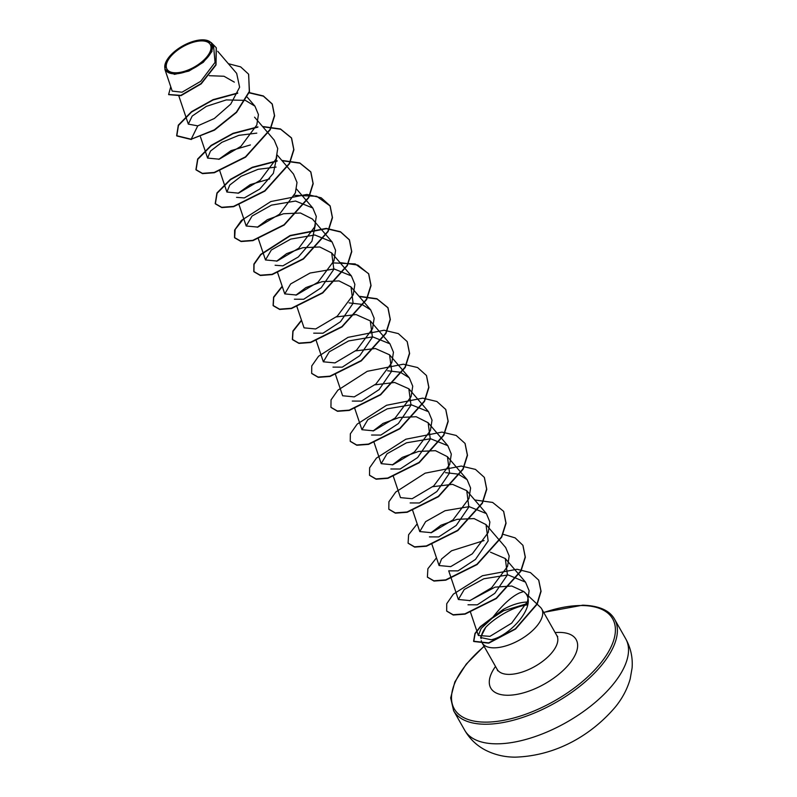 <?xml version="1.0" encoding="UTF-8"?>
<svg xmlns="http://www.w3.org/2000/svg" width="797" height="797" viewBox="0 0 797 797"><rect width="100%" height="100%" fill="white"/><g stroke="black" fill="none" stroke-linecap="round" stroke-linejoin="round"><path stroke-width="1.2" d="M175.36 72.786A24.916 11.666 150.4 0 1 170.588 56.647A24.916 11.666 150.4 0 1 201.92 40.906A24.916 11.666 150.4 0 1 206.692 57.045A24.916 11.666 150.4 0 1 175.36 72.786M174.483 73.842A26.56 12.433 150.4 0 1 165.806 62.246A26.56 12.433 150.4 0 1 202.797 39.85A26.56 12.433 150.4 0 1 204.968 39.989A26.56 12.433 150.4 0 1 207.021 58.061A26.56 12.433 150.4 0 1 174.483 73.842M204.968 39.989L211.494 42.889L211.982 51.476L203.315 62.296L188.889 71.082L174.443 74.36L164.909 69.389L165.806 62.246M527.734 604.793L526.917 604.903C519.963 605.979 512.61 608.679 504.85 613.003C496.979 617.506 490.623 622.258 485.772 627.239A34.291 16.05 -29.6 0 0 481.059 638.646M527.933 603.399L503.555 610.741L492.108 618.253C502.09 605.252 511.216 596.814 519.495 592.948L523.739 591.523L540.286 607.155A34.291 16.05 -29.6 0 1 541.721 608.958L556.804 635.518A34.291 16.05 150.4 0 1 544.361 659.996A34.291 16.05 150.4 0 1 508.715 674.392A34.291 16.05 150.4 0 1 497.179 669.39L497.627 670.755M469.513 600.739L495.076 587.13L511.754 586.024L523.739 591.523C539.699 603.927 509.801 636.504 491.091 639.732L480.561 637.51L485.772 627.239M481.268 640.678A34.291 16.05 -29.6 0 0 482.095 642.83A34.291 16.05 -29.6 0 0 493.632 647.841A34.291 16.05 -29.6 0 0 529.278 633.436A34.291 16.05 -29.6 0 0 541.721 608.958M209.292 75.695L223.987 76.253L234.338 82.131M218.767 159.34L230.991 150.653L250.407 144.944M276.768 156.919L273.371 173.318L259.742 189.058L244.34 197.925L236.55 197.357M238.054 193.292L250.278 184.605L269.695 178.897M257.341 227.245L267.344 219.693L283.523 213.755L300.459 213.008L312.414 219.036L332.1 241.969L314.825 234.995L290.756 239.09L271.329 250.009L265.481 259.952L277.087 261.057L298.726 248.236L314.656 226.896L316.299 216.435L312.803 208.017L295.548 201.043L271.498 205.128L252.051 216.047L246.193 225.999L257.82 227.105L279.458 214.263L295.358 192.934L297.012 182.483L293.515 174.065L277.246 155.076M315.343 224.824L311.946 241.222L298.317 256.963L282.905 265.839L275.124 265.262M276.629 261.197L286.631 253.635L302.81 247.708L319.746 246.97L331.711 252.978L333.833 269.306L321.211 287.767L303.717 299.254L294.412 299.214M295.916 295.159L305.918 287.587L322.108 281.66L339.034 280.913L351.009 286.93L353.121 303.258L340.498 321.719L322.994 333.206L313.709 333.166M336.404 316.917L356.08 314.566L370.286 320.892L372.418 337.211L359.786 355.671L342.292 367.158L332.987 367.118M355.691 350.869L375.367 348.518L389.584 354.834L391.696 371.163L379.083 389.613L361.579 401.11L352.284 401.07M374.979 384.821L394.654 382.48L408.851 388.797L410.993 405.125L398.361 423.576L380.856 435.072L371.561 435.023M373.076 430.968L383.068 423.406L399.257 417.479L416.193 416.731L428.158 422.749L430.28 439.077L417.648 457.538L400.144 469.025L390.849 468.985M392.363 464.92L402.346 457.368L418.545 451.431L435.481 450.684L447.446 456.701L449.568 473.029L436.925 491.49L419.431 502.977L410.146 502.937M432.841 486.688L452.517 484.337L466.733 490.653L468.855 506.982L456.223 525.442L438.729 536.929L429.424 536.889M430.938 532.824L440.93 525.263L457.119 519.335L474.066 518.588L486.021 524.605L488.143 540.934L475.5 559.394L458.016 570.881L448.721 570.841L458.355 599.483L469.971 600.589L491.619 587.758L507.54 566.418L509.183 555.977L505.687 547.549L486.021 524.605M490.464 552.182L505.308 558.558L507.43 574.886L494.798 593.347L477.303 604.833L468.008 604.793M492.108 618.253L481.159 628.444L478.339 635.488L489.936 636.355L511.624 623.184L527.544 601.416L529.128 590.746L525.512 582.129L508.078 574.926L483.849 578.771L464.252 589.501L458.365 599.483M484.078 540.555L451.57 550.787L441.528 559.016L439.067 565.531L450.684 566.637L472.342 553.795L488.242 532.466L489.886 522.005L486.399 513.597L469.134 506.633L445.065 510.718L425.638 521.636L419.78 531.569L431.396 532.685L453.035 519.863L468.965 498.514L470.599 488.053L467.112 479.645L458.255 474.125L445.503 472.651M393.349 476.397L400.493 497.627L412.119 498.733L433.767 485.891L449.667 464.561L451.311 454.111L447.824 445.692L430.549 438.729L406.5 442.813L387.053 453.732L381.205 463.665L392.811 464.781L414.46 451.949L430.39 430.599L432.024 420.168L428.537 411.74L411.282 404.766L387.242 408.851L367.786 419.76L361.918 429.713L373.544 430.818L395.192 417.987L411.093 396.657L412.736 386.196L409.25 377.788L400.393 372.259L387.641 370.784M335.487 374.54L342.63 395.76L354.247 396.876L375.885 384.054L391.805 362.705L393.449 352.244L389.962 343.836L372.697 336.862L348.658 340.937L329.211 351.856L323.353 361.798L334.969 362.914L356.608 350.082L372.518 328.753L374.162 318.292L370.675 309.874L361.828 304.354L349.066 302.88M296.912 306.636L304.055 327.856L315.662 328.962L337.31 316.14L353.23 294.79L354.874 284.34L351.377 275.921L334.122 268.958L310.083 273.032L290.636 283.951L284.768 293.904L296.394 295.01L318.043 282.168L333.943 260.838L335.587 250.388L332.09 241.969M276.091 167.081L258.079 169.303L241.132 176.286L229.785 185.024L226.906 192.037L238.512 193.153L260.151 180.331L276.081 158.982L277.725 148.521L274.228 140.113L254.562 117.169M256.793 133.129L238.811 135.351L221.875 142.314L210.498 151.061L207.609 158.095L219.245 159.191L240.893 146.359L256.793 125.029L258.437 114.579L254.94 106.16L245.506 100.462M245.227 100.372L226.298 99.914L206.363 106.36L192.177 116.073L188.321 124.133L197.756 125.856L214.313 118.514L230.731 104.108L239.618 87.212L236.669 73.394L217.73 51.297M164.909 69.389L172.212 91.087L182.025 92.213L200.734 81.294L215.051 62.385L213.486 45.21L211.494 42.889M248.664 74.37L249.312 91.466L236.39 112.118L214.273 129.871L191.17 139.236L214.433 130.16L236.55 112.397L249.471 91.745L248.584 74.231M168.695 94.654L180.959 95.66L201.203 83.864L216.017 64.985L216.316 47.85M248.505 74.091L240.654 66.878L228.36 63.7M170.757 86.763L168.615 94.514L180.799 95.371L201.043 83.585L215.848 64.706L216.236 47.71L211.225 42.59M237.755 92.99L213.118 99.625L191.509 111.68L178.309 125.159L176.635 135.679L191.17 139.236L197.756 125.856M191.33 139.515L176.795 135.958L178.448 125.488L191.549 112.048L213.048 100.004L237.616 93.309M249.102 92.841L263.399 96.178L272.295 104.158L274.616 115.824L270.223 129.752L245.615 157.139L214.313 172.74L202.508 173.626L196.082 169.91L197.805 159.31L211.205 145.731L233.063 133.657L257.869 127.151M262.791 126.763L280.654 129.244L291.592 138.11L293.904 149.776L289.51 163.704L264.903 191.091L233.611 206.692L221.805 207.579L215.369 203.863L217.093 193.263L230.492 179.694L252.35 167.609L277.157 161.104M282.078 160.725L299.951 163.196L310.88 172.062L313.191 183.738L308.798 197.666L284.19 225.043L252.898 240.644L241.093 241.531L234.667 237.825L235.155 229.486L243.713 218.637M294.372 195.315L316.648 196.271L330.177 206.025L332.479 217.701L328.075 231.628L303.478 258.995L272.195 274.596L260.39 275.493L253.954 271.777L254.054 264.355L260.858 254.671L290.287 235.773L326.411 228.659L340.628 232.027L349.465 239.987L351.766 251.653L347.362 265.58L322.765 292.957L291.483 308.549L279.677 309.445L273.241 305.739L273.73 297.401L282.287 286.541M339.95 262.582L357.823 265.062L368.752 273.939L371.053 285.605L366.65 299.533L342.052 326.909L310.77 342.511L298.965 343.397L292.529 339.691L293.017 331.353L301.575 320.494M359.238 296.534L377.101 299.014L388.039 307.891L390.341 319.557L385.937 333.485L361.34 360.862L330.058 376.463L318.252 377.35L311.737 373.494M407.237 341.694L409.628 353.509L405.235 367.437L380.627 394.814L349.335 410.415L337.529 411.302L331.024 407.446M426.525 375.646L428.916 387.452L424.522 401.389L399.915 428.766L368.622 444.367L356.817 445.254L350.311 441.399M445.812 409.588L448.203 421.404L443.809 435.331L419.212 462.718L387.91 478.32L376.104 479.206L369.599 475.351M465.099 443.54L467.49 455.356L463.097 469.284L438.499 496.67L407.207 512.272L395.402 513.158L388.886 509.303M484.397 477.503L486.778 489.318L482.384 503.246L457.787 530.623L426.495 546.224L414.689 547.111L408.184 543.265M503.684 511.465L506.065 523.28L501.672 537.208L477.074 564.575L445.782 580.176L433.986 581.073L427.471 577.217M522.971 545.427L525.353 557.233L520.959 571.16L496.362 598.527L465.079 614.128L453.274 615.025L446.758 611.169M538.762 580.246L541.073 591.324L537.178 604.186L515.539 629.052L488.76 643.169L473.757 641.505L475.132 633.715L480.452 626.93L503.126 609.904M249.192 92.572L263.339 95.939L272.136 103.869L274.447 115.545L270.053 129.473L245.456 156.86L214.154 172.461L202.348 173.347L195.923 169.631L197.656 159.001L211.105 145.403L233.033 133.318L257.879 126.843M262.552 126.484L280.464 128.955L291.423 137.821L293.744 149.497L289.351 163.425L264.743 190.802L233.451 206.413L221.646 207.3L215.21 203.584L216.943 192.964L230.393 179.355L252.31 167.27L277.167 160.795M281.839 160.436L299.762 162.907L310.72 171.783L313.032 183.449L308.638 197.387L284.031 224.764L252.739 240.365L240.933 241.252L234.507 237.536L234.607 230.114L241.411 220.43L270.841 201.541L306.955 194.428L321.171 197.786L330.018 205.746L332.319 217.412L327.916 231.339L303.318 258.716L272.036 274.317L260.23 275.204L253.795 271.498L253.894 264.076L260.699 254.382L290.128 235.494L326.252 228.38L340.468 231.738L349.305 239.708L351.607 251.374L347.203 265.301L322.606 292.668L291.323 308.27L279.518 309.156L273.082 305.45L273.58 297.102L282.178 286.213M333.096 262.89L355.183 263.937L368.593 273.66L370.894 285.326L366.49 299.254L341.893 326.621L310.611 342.222L298.805 343.118L292.369 339.402L292.868 331.054L301.465 320.165M358.989 296.255L376.911 298.726L387.87 307.602L390.181 319.278L385.778 333.206L361.18 360.573L329.888 376.174L318.083 377.071L311.657 373.355L311.757 365.933L318.561 356.249L347.99 337.36L384.094 330.237L398.311 333.594L407.157 341.554L409.469 353.22L405.065 367.158L380.468 394.535L349.176 410.136L337.37 411.023L330.944 407.307L331.044 399.875L337.858 390.191L367.278 371.302L403.382 364.189L417.598 367.547L426.445 375.497L428.756 387.173L424.363 401.1L399.755 428.487L368.463 444.088L356.657 444.975L350.232 441.249L350.341 433.827L357.146 424.143L386.565 405.265L422.669 398.141L436.886 401.499L445.732 409.449L448.044 421.115L443.65 435.052L419.043 462.429L387.75 478.041L375.945 478.927L369.519 475.211L369.629 467.779L376.433 458.096L405.852 439.217L441.956 432.094L456.173 435.451L465.02 443.401L467.331 455.077L462.937 469.005L438.34 496.382L407.048 511.993L395.242 512.879L388.806 509.163L388.916 501.741L395.72 492.048L425.14 473.169L461.254 466.056L475.47 469.403L484.317 477.363L486.618 489.029L482.225 502.967L457.627 530.344L426.335 545.945L414.53 546.832L408.094 543.116L408.602 534.767L417.19 523.878M474.723 499.968L492.646 502.439L503.604 511.325L505.906 523.001L501.512 536.929L476.915 564.296L445.623 579.897L433.817 580.784L427.391 577.078L427.889 568.719L436.477 557.84M502.817 534.219L515.131 537.875L522.892 545.287L525.193 556.954L520.8 570.881L496.202 598.248L464.92 613.849L453.114 614.736L446.679 611.03L446.738 603.708L453.354 594.144L482.434 575.743L517.084 569.257L530.433 572.585L538.682 580.106L540.914 591.035L537.019 603.907L515.38 628.773L488.601 642.89L473.597 641.226L474.972 633.436L480.292 626.651L502.967 609.615L503.555 610.741M527.315 602.034A33.056 15.472 -29.6 0 0 502.967 609.615M464.741 730.301A92.582 43.347 -29.6 0 0 495.883 743.82A92.582 43.347 -29.6 0 0 592.151 704.937A92.582 43.347 -29.6 0 0 625.735 638.835L614.597 619.239A92.582 43.347 150.4 0 1 581.023 685.34A92.582 43.347 150.4 0 1 484.755 724.224A92.582 43.347 150.4 0 1 453.603 710.695L464.741 730.301C469.782 738.949 476.716 745.584 485.552 750.186C494.788 754.829 504.67 757.15 515.221 757.15C557.701 755.815 592.838 733.648 615.563 706.73C622.437 698.212 627.309 688.967 630.168 678.994L632.091 668.006C632.888 657.674 630.766 647.951 625.735 638.835M543.753 612.534A91.097 42.649 150.4 0 1 582.019 605.531A91.097 42.649 150.4 0 1 599.483 664.559A91.097 42.649 150.4 0 1 484.895 722.132A91.097 42.649 150.4 0 1 484.128 646.407M555.14 632.589A49.095 22.983 150.4 0 1 559.624 632.41A49.095 22.983 150.4 0 1 569.048 664.23A49.095 22.983 150.4 0 1 507.281 695.253A49.095 22.983 150.4 0 1 495.515 666.461M614.597 619.239C609.615 610.372 598.975 605.68 582.677 605.182L543.654 612.365M484.028 646.237L466.265 664.1L454.848 681.913L450.674 697.913L453.603 710.695M556.804 635.518L557.741 636.604M482.095 642.83L497.179 669.39M178.936 96.238L188.321 124.133M247.259 97.194L254.94 106.16M200.475 136.895L207.609 158.085M219.763 170.817L226.896 192.047M239.05 204.769L246.193 225.999M296.534 189.028L312.803 208.017M258.338 238.731L265.481 259.952M277.625 272.684L284.768 293.904M331.721 252.978L351.387 275.921M351.009 286.93L370.675 309.874M316.2 340.588L323.343 361.808M370.296 320.882L389.962 343.836M389.584 354.834L409.25 377.788M354.775 408.492L361.918 429.713M408.871 388.787L428.537 411.74M374.062 442.445L381.205 463.665M428.158 422.749L447.824 445.692M447.446 456.701L467.112 479.645M412.637 510.349L419.78 531.579M466.733 490.653L486.399 513.597M431.924 544.311L439.067 565.531M505.308 558.558L525.512 582.129M470.499 612.216L478.339 635.488"/></g></svg>
